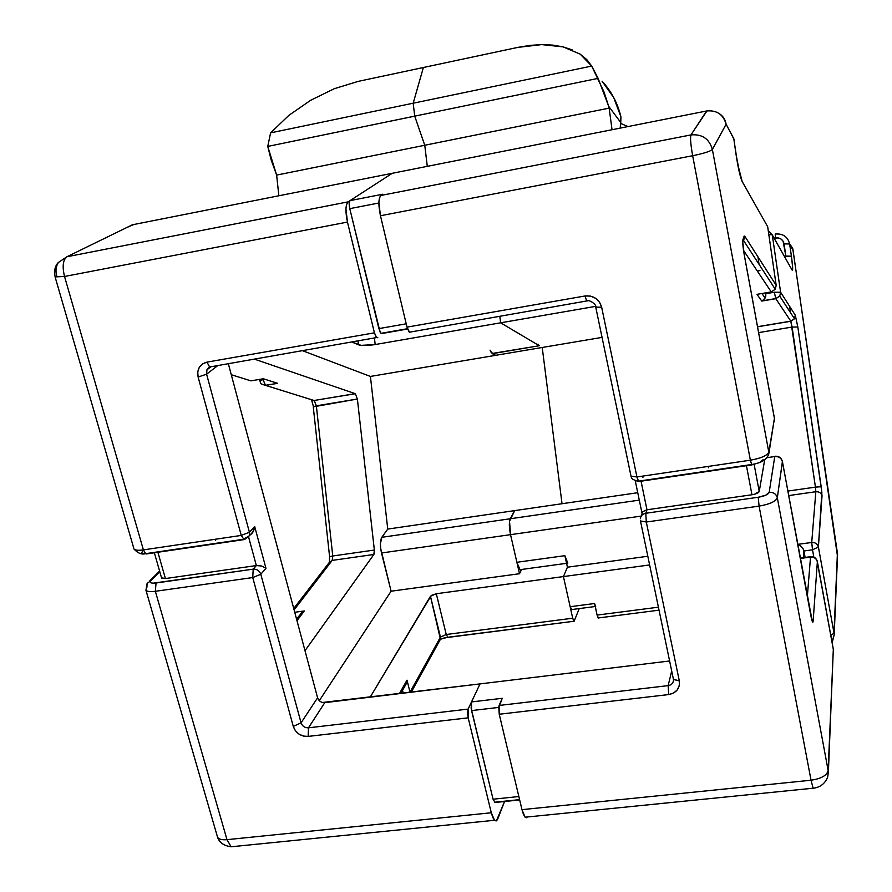 <?xml version="1.0" encoding="UTF-8"?>
<svg xmlns="http://www.w3.org/2000/svg" width="892" height="892" viewBox="0 0 892 892"><rect width="100%" height="100%" fill="white"/><g stroke="black" fill="none" stroke-linecap="round" stroke-linejoin="round"><path stroke-width="1.34" d="M718.907 113.362C722.933 115.882 725.341 119.495 726.11 124.222C723.267 114.421 716.767 110.006 706.587 110.987C716.767 110.006 723.267 114.421 726.11 124.222L712.373 149.455C709.229 138.739 702.082 133.889 690.943 134.926C702.082 133.889 709.229 138.739 712.373 149.455C710.366 151.339 703.799 153.435 692.66 155.721C690.687 144.537 690.107 137.613 690.943 134.926C690.107 137.613 690.687 144.537 692.66 155.721L750.384 460.194C761.054 458.287 767.198 455.6 768.804 452.144L712.373 149.455L768.804 452.144L774.434 418.437L744.396 255.736L742.713 241.955L744.675 236.079L776.174 285.317L767.678 226.746L742.144 181.455L737.461 163.08L733.793 138.695L726.11 124.222L712.373 149.455C710.366 151.339 703.799 153.435 692.66 155.721L380.46 215.741C378.253 205.115 378.398 198.358 380.895 195.46L382.69 194.244L350.032 200.622C348.973 201.782 348.895 204.458 349.775 208.65L378.888 202.997L349.775 208.65L378.877 328.613L381.018 333.34L407.544 329.025L381.397 333.597L382.211 333.463L381.397 333.597L380.048 331.935L349.775 208.65L349.162 203.488L350.032 200.622L392.257 173.293L350.032 200.622L382.69 194.244L380.895 195.46L690.943 134.926L706.587 110.987L392.257 173.293L706.977 110.909L690.943 134.926L380.895 195.46L379.479 197.935L378.888 202.662L380.46 215.741L406.997 327.13L585.007 295.977L590.504 296.099L595.6 298.285L599.524 302.198L601.665 307.249L636.933 476.964L750.384 460.194L692.66 155.721L380.46 215.741L406.997 327.13L409.495 332.203L586.691 300.972L585.007 295.977L586.668 300.95L587.728 300.816L586.691 300.972C589.289 299.099 597.138 305.131 595.733 307.138L601.665 307.249L595.733 307.138L631.023 476.216L636.933 476.964L601.665 307.249C599.101 299.11 593.548 295.341 585.007 295.977L406.997 327.13L409.082 331.913M814.206 788.115L813.114 788.216L811.04 780.221L759.081 506.11L646.299 522.021L679.325 680.919L679.291 685.68L677.251 689.94L673.538 693.062L668.71 694.567L499.241 714.236L521.976 809.646L811.04 780.221L813.114 788.216C819.904 787.513 824.721 783.923 827.586 777.434L828.378 772.394L827.453 777.791L828.378 772.394L833.318 649.387L828.155 770.498L777.322 497.792L782.407 461.476L810.627 614.543C811.965 621.323 812.802 623.519 813.147 621.133L811.341 617.911L813.147 621.133L817.362 561.704L813.147 621.133L812.846 622.192L812.266 621.323L782.418 461.71C781.459 457.864 778.984 456.035 774.981 456.225C778.984 456.035 781.459 457.864 782.418 461.71L777.322 497.792L828.155 770.498L833.318 649.387L817.362 561.704C816.492 558.236 814.262 556.563 810.683 556.686L810.683 556.686C814.262 556.563 816.492 558.236 817.362 561.704L817.295 561.336M782.407 461.476L782.117 460.473M638.683 481.546L636.933 476.964L631.023 476.216C632.082 476.462 628.905 479.06 638.315 481.189L751.789 464.91L638.683 481.546M759.493 462.569L751.789 464.91L750.384 460.194L636.933 476.964L638.315 481.189L751.521 464.531C761.757 462.948 767.555 459.19 768.915 453.259L768.804 452.144C767.198 455.6 761.054 458.287 750.384 460.194L751.789 464.91M490.968 352.106L495.562 355.339L492.072 353.5L539.281 345.728L538.032 344.145L539.281 345.728L500.624 322.815L499.832 316.448L500.624 322.815L595.555 306.369L500.624 322.815L499.832 316.448L500.624 322.815L375.186 344.546L374.473 338.28L375.186 344.546L500.624 322.815L539.281 345.728L500.624 322.815L539.281 345.728L492.328 353.667L539.281 345.728L492.328 353.667L495.562 355.339L492.328 353.667L490.031 350.143M571.571 609.749L570.144 606.705L563.421 576.578L567.423 567.201L565.996 559.73M595.009 605.144L597.094 615.09L658.363 607.196L597.094 615.09L594.563 603.527L570.144 606.705L563.421 576.578L649.543 564.959L563.421 576.578L567.423 567.201L564.87 555.671L516.881 562.283L510.536 534.654C509.087 527.395 508.986 522.099 510.224 518.765L639.285 500.133L510.224 518.765L514.684 510.614L562.027 503.724L542.225 347.479L602.044 337.388L542.225 347.479L562.027 503.724L542.225 347.479L370.414 376.435L302.734 350.779L370.414 376.435L542.225 347.479L562.027 503.724L637.735 492.707L514.684 510.614L510.224 518.765C508.964 522.065 509.064 527.373 510.536 534.654L641.225 516.089L642.106 513.569M757.308 271.034L759.939 270.577M789.632 243.984C787.781 236.737 783.031 233.425 775.349 234.05L775.494 237.896L774.111 238.153L778.448 237.941L781.113 239.089L783.098 241.175L785.863 256.093L784.369 256.361L791.416 256.182L792.654 267.31L792.085 270.042L772.282 234.908L780.611 292.253L795.285 315.188L797.827 326.996L821.866 492.351L818.399 546.997L834.009 633.041L837.41 553.096L792.999 250.351L789.632 243.984L791.416 256.182L789.632 243.984L792.999 250.351L837.41 553.096L834.187 634.691L832.548 641.147L834.198 634.825L834.009 633.041L830.809 635.472L834.009 633.041L818.399 546.997L822.023 495.907L821.186 486.731L797.827 326.996L795.285 315.188L780.611 292.253L779.731 296.122L775.795 298.697L790.814 321.153L757.531 326.695L790.869 321.254L815.433 487.132L787.87 491.068L815.433 487.132L815.834 491.726L811.72 542.481L797.704 544.365L811.72 542.481C815.243 542.325 817.473 543.841 818.399 546.997L812.523 549.829L813.85 557.132L812.523 549.829L818.399 546.997C817.473 543.841 815.243 542.325 811.72 542.481L812.523 549.829L811.72 542.481L815.834 491.726L788.706 495.573L815.834 491.726C819.101 491.57 821.164 492.964 822.023 495.907C821.164 492.964 819.101 491.57 815.834 491.726L815.433 487.132L821.186 486.731L815.433 487.132L792.096 327.063L758.624 332.605L792.096 327.063L797.827 326.996L792.096 327.063L790.814 321.153L794.471 318.778L795.285 315.188L794.46 318.801L790.814 321.153L775.795 298.697L779.731 296.122L780.611 292.253L772.282 234.908L768.815 234.418L772.282 234.908L792.085 270.042C793.055 270.956 792.821 266.34 791.416 256.182L785.863 256.093L784.079 243.873L789.632 243.984L784.079 243.873C782.975 239.524 780.11 237.528 775.494 237.896L775.226 233.949M708.281 466.416L708.549 467.776M642.619 476.116L642.898 477.465M669.591 660.994L480.03 683.896L669.591 660.994M427.29 166.347L424.759 145.262L414.724 116.15L413.186 103.204L423.377 67.502L517.895 47.376L358.205 81.384L423.377 67.502L413.186 103.204L423.377 67.502L413.186 103.204L591.719 66.075L270.599 132.863L288.908 115.324L310.695 100.261L334.355 88.687L358.205 81.384L334.355 88.687L310.695 100.261L288.908 115.324L270.599 132.863L413.186 103.204L414.724 116.15L413.186 103.204L414.724 116.15L598.119 78.362L267.756 146.422L270.599 132.863L267.756 146.422L414.724 116.15L424.759 145.262L609.147 108.122L612.046 129.73L609.147 108.122L424.759 145.262L414.724 116.15L424.759 145.262L427.29 166.347L424.759 145.262L276.632 175.1L424.759 145.262L427.29 166.347M567.423 567.201L647.737 556.262L567.423 567.201L563.421 576.578L572.709 618.223L446.245 634.502L436.3 593.726L563.421 576.578L567.423 567.201M501.873 699.83L498.728 707.01L499.241 714.236L668.71 694.567L668.153 685.625L671.687 671.018L668.153 685.625L499.107 705.461L502.241 698.302L471.5 701.937L471.567 710.589L498.684 707.423L471.567 710.589L493.064 799.21L495.071 802.477L493.064 799.21L471.132 708.159L471.5 701.937L480.03 683.896L468.122 709.095L308.476 727.827L324.777 702.651L480.03 683.896L322.458 702.495M761.801 301.072L775.795 298.697L761.801 301.072L756.962 294.349L761.801 301.072M767.711 226.969L776.174 285.317L775.271 289.264L771.257 291.907L743.571 250.496L771.257 291.907L756.962 294.349L771.257 291.907L775.271 289.264L776.174 285.317L744.675 236.079L742.858 239.948C742.467 242.356 742.98 247.619 744.396 255.736L774.367 418.08M800.302 558.448L810.527 557.087L807.327 596.503L810.527 557.087C814.128 556.942 816.414 558.481 817.362 561.704C816.414 558.481 814.128 556.942 810.527 557.087L800.302 558.448M502.241 698.302L471.5 701.937L480.03 683.896L468.122 709.095L308.476 727.827C304.819 727.905 302.343 726.233 301.061 722.832L260.81 574.281L265.95 568.271L254.688 526.536L249.414 532.234L206.598 374.183L217.782 365.575L206.598 374.183L206.922 369.845L210.133 366.98L206.933 369.823L209.464 366.69L206.955 362.13L374.428 332.827L347.467 222.086L64.525 276.475L143.4 549.885L241.253 535.423L198.124 377.048L197.723 372.009L199.262 367.404L202.495 363.936L206.955 362.13C199.696 364.215 196.753 369.188 198.124 377.048L241.253 535.423L249.414 532.234L206.598 374.183L198.124 377.048L206.598 374.183L206.933 369.823L210.824 366.868M620.676 123.442L628.013 126.564L620.676 123.442M620.219 128.102L620.943 116.874L613.763 97.685L602.078 81.205C611.366 91.296 617.654 103.182 620.943 116.874L620.765 122.516L608.645 106.248L609.147 108.122L608.645 106.248L620.765 122.516L620.219 128.102M580.19 54.144L591.719 66.075L586.746 59.563L580.19 54.144L563.03 46.863L541.712 44.611L517.895 47.376L530.004 45.381L541.712 44.611L552.795 45.102L563.03 46.863L572.229 49.896M591.719 66.075L598.119 78.362L608.645 106.248L604.085 92.121L591.719 66.075M393.216 173.104L132.395 224.795L66.956 256.751L348.125 201.86L392.257 173.293L348.125 201.86L66.956 256.751C62.942 259.84 62.128 266.407 64.525 276.475L347.467 222.086L345.94 209.062L346.609 204.346L348.125 201.86C345.46 204.77 345.249 211.515 347.467 222.086L374.428 332.827L206.955 362.13L209.464 366.69L211.014 366.757L376.591 337.577L374.428 332.827L376.089 336.986L377.818 337.7L376.591 337.577M759.237 491.492L764.667 459.904L759.237 491.492L754.086 464.219L759.237 491.492L754.621 494.213L751.967 494.759L746.437 465.702L751.967 494.759C756.16 494.023 758.59 492.93 759.237 491.492M789.543 306.212L790.479 312.635M642.43 514.717L642.128 513.792M640.4 520.593L673.449 679.448L679.325 680.919L673.404 679.213L673.538 680.295C673.148 683.272 671.353 685.045 668.153 685.625L668.71 694.567C676.515 692.917 680.05 688.368 679.325 680.919L646.299 522.021L759.081 506.11L758.245 497.257C764.589 496.142 768.235 494.491 769.194 492.306C773.453 492.094 776.163 493.934 777.322 497.792C775.772 501.482 769.696 504.248 759.081 506.11C769.696 504.248 775.772 501.482 777.322 497.792C776.163 493.934 773.453 492.094 769.194 492.306L774.758 456.537C778.783 456.325 781.336 458.053 782.418 461.71C781.336 458.053 778.783 456.325 774.758 456.537L767.153 457.663L774.758 456.537L769.194 492.306L765.771 495.183L758.245 497.257L645.775 513.268L646.968 509.767L751.967 494.759L646.968 509.767L642.876 511.618L642.128 513.123L642.876 511.618L646.968 509.767L641.047 481.201L646.968 509.767L645.775 513.268C642.597 513.904 640.768 515.754 640.3 518.787C640.768 515.754 642.597 513.904 645.775 513.268L646.299 522.021L640.356 520.939L646.299 522.021L645.775 513.268L758.245 497.257L759.081 506.11L811.04 780.221L521.976 809.646L523.492 814.474L525.21 817.328L526.871 817.786M759.616 462.513L763.084 459.726M805.119 557.433L803.926 550.977L812.523 549.829L803.926 550.977L805.119 557.433M803.926 550.977L803.313 557.667L803.926 550.977L803.168 548.914M757.955 256.851L759.036 264.3L757.955 256.851M774.356 292.242L765.938 293.68L774.356 292.242L780.611 292.253L774.356 292.242L775.728 298.575L774.356 292.242M658.987 610.173L598.186 617.978L597.094 615.09L598.465 618.111M673.538 680.384C673.103 683.317 671.308 685.067 668.153 685.625L499.107 705.461L499.241 714.236L521.976 809.646L525.087 817.206L527.696 816.938M378.877 328.613L406.206 323.807L378.877 328.613M493.064 799.21L518.843 796.534L493.064 799.21M789.61 243.873C795.14 251.377 791.918 248.868 793.066 250.518L837.499 556.34M789.576 243.694L792.999 250.351L789.576 243.694M726.11 124.222L733.793 138.695L729.087 129.842L733.793 138.695L736.023 154.294C738.119 167.908 740.159 176.962 742.144 181.455L767.678 226.746L765.782 223.379L767.711 226.858L776.196 285.507M828.155 770.498C826.94 775.449 821.242 778.683 811.04 780.221C821.242 778.683 826.94 775.449 828.155 770.498M567.803 563.153L564.87 555.671L516.881 562.283L510.536 534.654C509.064 527.373 508.964 522.065 510.224 518.765L381.809 537.307L387.752 529.079L381.809 537.307C380.081 540.619 379.981 545.848 381.508 552.984L510.536 534.654L519.512 573.723L391.097 591.206L519.512 573.723L510.536 534.654L381.508 552.984L391.097 591.206L319.291 700.688L391.097 591.206L380.661 548.324L380.416 543.696L381.809 537.307L510.224 518.765L514.684 510.614L509.533 521.285L510.536 534.654L641.225 516.089M744.352 255.48L742.813 242.524L742.858 239.948L744.151 236.068L743.638 240.639L744.675 236.079L743.638 240.639L775.271 289.264L776.207 285.407M638.36 481.256L636.955 481.178M768.915 453.348L774.423 418.214L744.407 255.625M774.2 421.481L774.535 419.496L774.2 421.481M833.284 649.108L833.507 651.193M803.112 548.803L799.622 545.291L801.629 546.863M797.727 544.477L799.622 545.291L797.727 544.477M817.005 560.399L833.239 648.963M810.638 556.697L800.236 558.08M765.882 295.854L765.046 298.129L762.292 300.86L775.728 298.575L779.731 296.122L794.471 318.778L790.869 321.254L757.542 326.795M763.619 299.935L765.102 298.04L765.938 293.68M736.067 154.617L740.237 175.914M733.837 139.041L729.243 130.12M768.246 230.537L772.282 234.908M792.085 270.042L790.401 267.031M595.666 606.448L594.563 603.527L570.144 606.705L571.85 609.537M495.071 802.477L519.657 799.946M516.881 562.283L520.003 569.687L521.552 569.475C520.627 570.713 519.49 569.732 518.14 566.532L516.881 562.283M146.466 553.932L244.073 539.582L146.466 553.932M411.234 692.214L440.436 639.252L430.457 596.269L436.3 593.726L431.249 595.488L370.169 697.176L430.457 596.269L440.447 637.111L439.533 640.869L440.436 639.252L447.55 637.289L574.113 621.233L572.709 618.223L563.421 576.578L436.3 593.726L446.245 634.502L447.907 637.412L574.113 621.233L579.242 608.578L574.113 621.233L447.974 637.412L446.245 634.502L440.447 637.111L410.019 692.159L406.997 680.172L399.393 693.642L406.997 680.172L405.47 685.368L406.585 682.915M310.383 399.348L314.062 400.497L355.172 393.651L254.521 359.175L355.172 393.651L314.062 400.497L265.548 385.389L277.657 383.337L263.307 378.754L250.975 380.862L231.273 374.718L246.995 379.624M304.295 610.975L294.728 612.269L304.295 610.975L301.897 612.403L304.295 610.975L296.98 620.676L304.295 610.975M328.914 562.908L332.192 560.399L294.092 609.894L332.192 560.399L373.871 554.478L304.997 650.692L373.871 554.478L332.192 560.399L332.761 555.984L316.348 405.815L357.38 399.025L374.361 550.052L332.761 555.984L374.361 550.052L374.384 552.739L373.871 554.478L374.361 550.052L357.38 399.025L313.259 406.863L316.348 405.815L314.24 400.575L265.348 385.299L262.884 378.91L262.962 379.613L259.762 380.772L262.962 379.613L265.548 385.389L277.657 383.337L263.307 378.754L250.975 380.862M293.267 726.4L252.737 577.559L155.353 591.296L227.003 839.662L491.291 812.768L468.177 717.837L308.141 736.413L303.392 736.067L298.909 734.049L295.352 730.659L293.267 726.4C295.854 733.224 300.816 736.558 308.141 736.413L468.177 717.837L467.564 712.853L468.122 709.095L468.177 717.837L491.291 812.768L227.003 839.662L155.353 591.296C150.224 591.965 147.091 591.608 145.942 590.225L145.976 590.259C147.158 591.608 150.28 591.953 155.353 591.296L252.737 577.559L293.267 726.4L301.061 722.832L317.585 697.812L301.061 722.832L293.267 726.4M444.684 637.758L441.183 639.007M494.514 820.283L496.086 820.952L497.457 819.692L504.56 801.495L496.398 820.852L494.636 820.406L492.841 817.574L491.291 812.768L494.514 820.283L231.095 846.787L227.003 839.662C222.019 840.086 218.875 839.283 217.57 837.265C218.875 839.283 222.019 840.086 227.003 839.662L231.095 846.787L235.109 846.385M311.687 399.761L312.066 400.653L311.687 399.761M228.341 363.735L317.585 697.812L228.341 363.735M278.861 195.761L276.632 175.1L267.756 146.422L271.179 159.98L276.632 175.1L278.861 195.761M318.578 699.874L317.585 697.812C318.823 701.123 321.22 702.74 324.777 702.651L308.476 727.827C304.819 727.905 302.343 726.233 301.061 722.832L260.81 574.281L265.95 568.271L261.635 566.007L256.35 565.561L253.205 569.152L156.055 582.989C151.004 583.513 149.321 582.721 150.982 580.614L159.813 571.805L150.982 580.614L150.269 581.896L150.971 582.799L153 583.19L253.205 569.152L256.35 565.561L165.421 578.551L161.541 577.838L165.421 578.551L256.35 565.561L248.612 537.062L256.35 565.561L261.635 566.007L265.95 568.271L254.688 526.536L249.414 532.234L249.281 535.836L245.055 539.158L249.281 535.836L249.414 532.234L241.253 535.423L244.073 539.582L241.253 535.423L143.4 549.885L64.525 276.475L55.092 276.899L64.525 276.475C62.128 266.407 62.942 259.84 66.956 256.751L132.395 224.795L392.257 173.293M144.504 553.72L142.475 553.386L141.783 552.527L142.519 551.301M403.24 693.173L402.526 690.375L403.24 693.173M157.884 552.26L165.421 578.551L157.884 552.26M133.778 548.268L134.001 549.037C135.116 550.308 138.249 550.587 143.4 549.885L145.675 553.664L143.4 549.885C138.305 550.587 135.183 550.308 134.034 549.082L133.778 548.268M133.789 224.516L126.586 227.627M56.687 275.74C55.36 270.834 55.928 266.418 58.381 262.493L66.956 256.751M217.235 836.094L217.57 837.265L217.235 836.094M358.038 341.145L358.45 344.803L352.206 342.16L361.104 345.36L375.186 344.546C367.482 345.728 361.896 345.806 358.45 344.803L358.038 341.145M387.752 529.079L370.414 376.435L387.752 529.079L514.684 510.614L387.752 529.079M215.106 539.292L215.451 540.541L215.106 539.292M355.328 393.729L357.38 399.025L355.328 393.729L314.062 400.497M519.512 573.723L521.597 569.475L519.512 573.723M313.594 407.098L311.81 400.809L314.229 400.564L316.348 405.815L332.761 555.984L329.594 556.686L332.761 555.984L332.192 560.399L328.903 562.941L293.724 608.522M313.259 406.863L329.594 556.686L329.404 562.027M573.835 621.1L572.709 618.223L446.245 634.502L440.447 637.111L410.064 692.348L406.997 680.172M308.476 727.827L308.141 736.413L308.476 727.827M260.81 574.281L252.737 577.559L260.81 574.281C259.472 570.713 256.929 569.007 253.205 569.152C256.929 569.007 259.472 570.713 260.81 574.281M300.069 614.354L301.897 612.403L300.069 614.354M254.053 529.77L254.688 526.536L252.603 532.647L254.053 529.77M250.518 534.765L252.603 532.647M253.205 569.152L252.737 577.559L253.205 569.152M156.055 582.989L155.353 591.296L156.055 582.989M146.912 587.259L147.113 583.468L150.982 580.614L147.124 583.435M259.762 380.806L259.617 379.379M259.762 380.772C261.456 383.348 258.212 383.348 265.348 385.299L277.657 383.337L275.015 383.025M261.501 384.028L265.548 385.389M837.577 554.59L834.187 634.691L832.002 642.017M813.114 788.216L525.087 817.206M810.605 614.242L782.418 461.554M811.408 618.323L810.627 614.354M635.26 480.788L642.095 513.614M774.434 418.292L768.915 453.259M833.306 649.209L833.496 651.06M817.351 561.559L833.295 649.131M761.913 293.501L765.102 298.04M736.078 154.439L733.848 138.873M765.905 223.591L767.711 226.847M571.281 609.615L595.22 606.504M494.369 802.242L519.59 799.633M381.018 333.34L407.443 328.724M566.565 563.32L520.003 569.687M58.381 262.493C54.958 265.872 53.899 270.789 55.193 277.245L134.001 549.037C137.847 553.252 141.739 554.791 145.675 553.664L243.371 539.292L249.281 535.836L253.361 531.409M231.095 846.787C223.881 845.772 219.376 842.594 217.57 837.265L145.942 590.225L147.113 583.468M296.59 619.226L299.433 615.458M400.787 693.474L406.384 683.528M159.59 571.025L149.577 581.015M154.349 552.772L161.63 578.139"/></g></svg>
